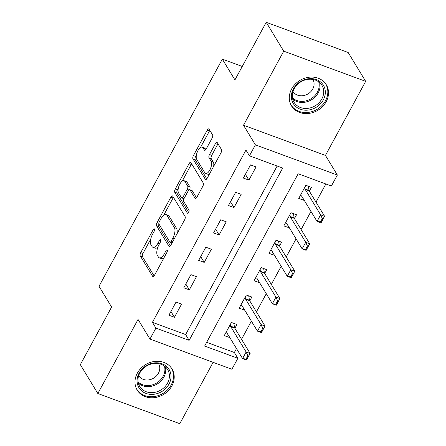 <?xml version="1.0" encoding="UTF-8"?>
<svg xmlns="http://www.w3.org/2000/svg" width="446" height="446" viewBox="0 0 446 446"><rect width="100%" height="100%" fill="white"/><g stroke="black" fill="none" stroke-linecap="round" stroke-linejoin="round"><path stroke-width="0.67" d="M154.472 229.021A1.795 0.764 -69.8 0 0 154.277 228.843A1.795 0.764 -69.8 0 0 153.173 229.735L140.746 252.62A2.564 1.093 -69.8 0 0 140.267 255.909L152.638 276.303A2.564 1.093 -69.8 0 0 152.917 276.553A2.564 1.093 -69.8 0 0 154.494 275.282L166.921 252.397A1.795 0.764 -69.8 0 0 167.256 250.095A1.795 0.764 -69.8 0 0 167.06 249.922A1.795 0.764 -69.8 0 0 165.957 250.808L164.351 253.774A8.201 3.507 -69.8 0 1 159.317 257.838A8.201 3.507 -69.8 0 1 158.408 257.041L157.377 255.341A8.201 3.507 -69.8 0 1 158.921 244.821L160.527 241.86A1.795 0.764 -69.8 0 0 160.867 239.558A1.795 0.764 -69.8 0 0 160.666 239.379A1.795 0.764 -69.8 0 0 159.568 240.271L157.956 243.232A8.201 3.507 -69.8 0 1 152.922 247.301A8.201 3.507 -69.8 0 1 152.014 246.499L150.982 244.798A8.201 3.507 -69.8 0 1 152.526 234.284L154.138 231.318A1.795 0.764 -69.8 0 0 154.472 229.021M291.634 88.966A20.36 17.427 148.8 0 0 291.494 105.892A20.36 17.427 148.8 0 0 308.76 113.44A20.36 17.427 148.8 0 0 326.182 101.694A20.36 17.427 148.8 0 0 326.316 84.773A20.36 17.427 148.8 0 0 309.05 77.225A20.36 17.427 148.8 0 0 291.634 88.966M137.323 373.168A20.36 17.427 148.8 0 0 137.19 390.088A20.36 17.427 148.8 0 0 154.455 397.637A20.36 17.427 148.8 0 0 171.872 385.89A20.36 17.427 148.8 0 0 172.011 368.97A20.36 17.427 148.8 0 0 154.745 361.422A20.36 17.427 148.8 0 0 137.323 373.168M212.084 138.149A2.564 1.093 -69.8 0 0 212.564 134.859L209.096 129.139A2.564 1.093 -69.8 0 0 208.812 128.888A2.564 1.093 -69.8 0 0 207.239 130.16L193.436 155.576A2.564 1.093 -69.8 0 0 192.956 158.865L205.327 179.264A2.564 1.093 -69.8 0 0 205.612 179.509A2.564 1.093 -69.8 0 0 207.184 178.238L220.982 152.822A2.564 1.093 -69.8 0 0 221.467 149.533L217.274 142.62A2.564 1.093 -69.8 0 0 216.99 142.374A2.564 1.093 -69.8 0 0 215.418 143.645L209.508 154.522A2.564 1.093 -69.8 0 0 209.029 157.812L211.109 161.235A6.852 2.927 -69.8 0 1 210.306 169.051A6.852 2.927 -69.8 0 1 205.612 173.433A6.852 2.927 -69.8 0 1 204.848 172.764L196.708 159.334A6.852 2.927 -69.8 0 1 197.511 151.523A6.852 2.927 -69.8 0 1 202.205 147.141A6.852 2.927 -69.8 0 1 202.963 147.81L204.318 150.046A2.564 1.093 -69.8 0 0 204.602 150.296A2.564 1.093 -69.8 0 0 206.175 149.025L212.084 138.149M249.453 155.827L255.413 144.855L337.354 175.038L331.395 186.01L298.173 173.773L204.636 346.051L237.857 358.283L231.898 369.26L149.962 339.077L155.916 328.1L189.137 340.337L282.675 168.064L249.453 155.827L245.952 150.057L152.415 322.33L155.916 328.1M149.962 339.077L138.054 319.447L97.841 393.517L80.336 364.655L111.617 307.049L99.012 286.265L222.337 59.128L234.942 79.906L266.217 22.3L283.723 51.162L243.51 125.226L255.413 144.855M172.719 196.129A2.564 1.093 -69.8 0 0 172.435 195.883A2.564 1.093 -69.8 0 0 170.863 197.154L157.064 222.571A2.564 1.093 -69.8 0 0 156.579 225.86L168.95 246.253A2.564 1.093 -69.8 0 0 169.235 246.504A2.564 1.093 -69.8 0 0 170.807 245.233L184.611 219.817A2.564 1.093 -69.8 0 0 185.09 216.527L172.719 196.129M175.25 189.076L189.054 163.654A2.564 1.093 -69.8 0 1 190.626 162.383A2.564 1.093 -69.8 0 1 190.91 162.634L203.281 183.033A2.564 1.093 -69.8 0 1 202.796 186.316L196.892 197.199A2.564 1.093 -69.8 0 1 195.315 198.47A2.564 1.093 -69.8 0 1 195.036 198.219L190.018 189.946A2.564 1.093 -69.8 0 0 189.734 189.695A2.564 1.093 -69.8 0 0 188.162 190.966L184.243 198.186A2.564 1.093 -69.8 0 0 183.758 201.469L188.981 210.083A1.795 0.764 -69.8 0 1 188.77 212.129A1.795 0.764 -69.8 0 1 187.543 213.272A1.795 0.764 -69.8 0 1 187.342 213.099L174.765 192.36A2.564 1.093 -69.8 0 1 175.25 189.076L177.463 189.89L178.288 188.374M266.217 22.3L348.159 52.483L365.664 81.345L283.723 51.162M97.841 393.517L179.783 423.7L213.099 362.336M152.415 322.33L185.636 334.567L277.144 166.029M174.431 317.273L181.578 304.105L176.042 302.065L168.895 315.233L174.431 317.273L170.924 311.492M189.321 289.839L196.474 276.671L190.938 274.63L183.785 287.798L189.321 289.839L185.82 284.057M204.218 262.404L211.371 249.242L205.829 247.201L198.682 260.369L204.218 262.404L200.711 256.628M219.114 234.975L226.261 221.807L220.725 219.766L213.578 232.935L219.114 234.975L215.608 229.194M234.005 207.541L241.158 194.372L235.622 192.338L228.469 205.5L234.005 207.541L230.504 201.759M248.901 180.112L256.054 166.943L250.513 164.903L243.365 178.071L248.901 180.112L245.395 174.33M206.665 342.316L234.356 352.513L236.497 348.571M241.531 339.295L251.388 321.142M256.428 311.865L266.284 293.708M271.324 284.431L281.181 266.273M286.215 256.996L296.072 238.844M301.111 229.567L310.968 211.41M316.002 202.133L325.864 183.975M234.869 328.312L236.943 324.498L231.407 322.458L224.26 335.626L229.835 337.589M249.766 300.883L251.839 297.064L246.304 295.029L239.151 308.192L244.731 310.16M264.662 273.448L266.73 269.635L261.194 267.594L254.047 280.763L259.622 282.725M279.553 246.019L281.627 242.2L276.091 240.16L268.944 253.328L274.519 255.296M294.449 218.585L296.523 214.771L290.987 212.731L283.834 225.899L289.415 227.861M309.346 191.15L311.414 187.337L305.878 185.296L298.731 198.464L304.306 200.427M242.245 66.46L222.337 59.128M243.51 125.226L325.446 155.414L365.664 81.345M325.446 155.414L337.354 175.038M234.356 352.513L237.857 358.283M185.636 334.567L189.137 340.337M229.796 337.667L226.947 332.972M244.687 310.232L241.844 305.538M259.583 282.803L256.734 278.109M274.48 255.368L271.631 250.674M289.37 227.934L286.527 223.245M304.267 200.505L301.418 195.811M152.922 247.301L155.136 248.115A8.201 3.507 -69.8 0 0 157.867 247.14M159.317 257.838L161.53 258.658A8.201 3.507 -69.8 0 0 163.877 258M150.72 239.145L142.96 253.434A2.564 1.093 -69.8 0 0 142.48 256.723L154.104 275.89M158.966 224.07A2.564 1.093 -69.8 0 0 158.793 226.674L170.417 245.835M173.466 197.366A2.564 1.093 -69.8 0 0 173.076 197.968L163.693 215.251M159.311 221.785A1.795 0.764 -69.8 0 0 158.971 224.087L169.831 241.994A1.795 0.764 -69.8 0 0 170.032 242.167A1.795 0.764 -69.8 0 0 171.13 241.28L172.831 238.153A8.201 3.507 -69.8 0 0 174.369 227.633L166.949 215.396A8.201 3.507 -69.8 0 0 166.04 214.598A8.201 3.507 -69.8 0 0 161.006 218.663L159.311 221.785M176.85 234.105A8.201 3.507 -69.8 0 0 176.588 228.452L174.369 227.633M166.04 214.598L168.254 215.412A8.201 3.507 -69.8 0 1 169.162 216.215L176.588 228.452M182.208 181.148L191.267 164.474L189.054 163.654M191.657 163.866A2.564 1.093 -69.8 0 0 191.267 164.474M196.502 197.801L192.232 190.76A2.564 1.093 -69.8 0 0 191.947 190.509L189.734 189.695M188.636 212.396L176.984 193.179L174.765 192.36M184.811 181.36A6.852 2.927 -69.8 0 0 184.053 180.691A6.852 2.927 -69.8 0 0 179.359 185.073A6.852 2.927 -69.8 0 0 178.551 192.884L181.422 197.617A2.564 1.093 -69.8 0 0 181.706 197.868A2.564 1.093 -69.8 0 0 183.278 196.597L187.197 189.383A2.564 1.093 -69.8 0 0 187.677 186.094L184.811 181.36L187.025 182.18A6.852 2.927 -69.8 0 0 186.266 181.511L184.053 180.691M181.706 197.868L183.919 198.682A2.564 1.093 -69.8 0 0 183.992 198.704M189.661 189.673A2.564 1.093 -69.8 0 0 189.896 186.907L187.677 186.094M187.025 182.18L189.896 186.907M177.463 189.89A2.564 1.093 -69.8 0 0 176.984 193.179M202.205 147.141L204.419 147.955A6.852 2.927 -69.8 0 1 205.177 148.624L205.784 149.627M205.612 173.433L207.825 174.247A6.852 2.927 -69.8 0 0 209.559 173.862M213.623 166.38A6.852 2.927 -69.8 0 0 213.322 162.054L211.109 161.235M218.022 143.857A2.564 1.093 -69.8 0 0 217.631 144.459L211.727 155.336A2.564 1.093 -69.8 0 0 211.242 158.625L213.322 162.054M196.407 155.007L195.649 156.395A2.564 1.093 -69.8 0 0 195.17 159.679L206.793 178.846M209.843 130.371A2.564 1.093 -69.8 0 0 209.453 130.973L200.466 147.526M248.489 356.014L247.825 355.769L246.041 359.063L246.705 359.309L250.134 353.477L246.56 360.061L242.574 358.595L246.147 352.011L250.134 353.477L234.73 328.083A2.609 1.115 110.2 0 1 234.574 327.626L233.838 323.372M247.825 355.769L246.147 352.011L230.744 326.611A2.609 1.115 110.2 0 1 230.588 326.16L230.298 324.498M225.932 332.538L226.903 332.95A2.609 1.115 110.2 0 1 227.17 333.195L242.574 358.595L246.041 359.063M246.705 359.309L246.56 360.061M263.385 328.585L262.722 328.34L260.932 331.629L261.596 331.874L265.03 326.048L261.456 332.632L257.47 331.161L261.044 324.577L265.03 326.048L249.626 300.649A2.609 1.115 110.2 0 1 249.47 300.197L248.734 295.938M262.722 328.34L261.044 324.577L245.64 299.182A2.609 1.115 110.2 0 1 245.484 298.725L245.194 297.064M240.829 305.109L241.799 305.516A2.609 1.115 110.2 0 1 242.066 305.766L257.47 331.161L260.932 331.629M261.596 331.874L261.456 332.632M263.636 268.492L264.366 272.762L260.38 271.296L260.09 269.635M278.282 301.15L277.618 300.905L275.829 304.2L276.492 304.44L279.926 298.614L276.347 305.198L272.361 303.732L275.94 297.147L279.926 298.614L264.523 273.22A2.609 1.115 110.2 0 1 264.366 272.762M277.618 300.905L275.94 297.147L260.536 271.748A2.609 1.115 110.2 0 1 260.38 271.296M255.72 277.674L256.69 278.087A2.609 1.115 110.2 0 1 256.957 278.332L272.361 303.732L275.829 304.2M276.492 304.44L276.347 305.198M278.533 241.063L279.257 245.333L275.271 243.862L274.981 242.2M293.173 273.716L292.509 273.47L290.725 276.765L291.389 277.011L294.817 271.185L291.244 277.769L287.257 276.297L290.831 269.713L294.817 271.185L279.413 245.785A2.609 1.115 110.2 0 1 279.257 245.333M292.509 273.47L290.831 269.713L275.427 244.319A2.609 1.115 110.2 0 1 275.271 243.862M270.616 250.245L271.586 250.652A2.609 1.115 110.2 0 1 271.854 250.903L287.257 276.297L290.725 276.765M291.389 277.011L291.244 277.769M293.423 213.628L294.154 217.899L290.168 216.433L289.878 214.766M308.069 246.287L307.405 246.041L305.616 249.331L306.279 249.576L309.714 243.75L306.14 250.334L302.154 248.868L305.727 242.284L309.714 243.75L294.31 218.35A2.609 1.115 110.2 0 1 294.154 217.899M307.405 246.041L305.727 242.284L290.324 216.884A2.609 1.115 110.2 0 1 290.168 216.433M285.512 222.81L286.483 223.223A2.609 1.115 110.2 0 1 286.75 223.468L302.154 248.868L305.616 249.331M306.279 249.576L306.14 250.334M168.476 368.53A17.623 15.08 -31.2 0 1 162.963 390.78A17.623 15.08 -31.2 0 1 139.598 388.683A17.623 15.08 -31.2 0 1 145.117 366.428A17.623 15.08 -31.2 0 1 168.476 368.53M140.317 387.357A16.318 13.965 148.8 0 0 161.446 389.642A16.318 13.965 148.8 0 0 167.64 369.567A16.318 13.965 148.8 0 0 167.06 368.697A16.318 13.965 148.8 0 0 145.931 366.417A16.318 13.965 148.8 0 0 139.737 386.492A16.318 13.965 148.8 0 0 140.317 387.357M158.536 363.624A11.618 9.94 -31.2 0 1 154.076 377.885A11.618 9.94 -31.2 0 1 139.057 376.246A11.618 9.94 -31.2 0 1 138.673 375.671M136.136 387.998A20.232 17.316 148.8 0 0 136.738 389.096A20.232 17.316 148.8 0 0 137.457 390.172A20.232 17.316 148.8 0 0 163.66 393.01A20.232 17.316 148.8 0 0 171.336 368.117A20.232 17.316 148.8 0 0 170.64 367.069M293.396 88.899A17.623 15.08 -31.2 0 1 316.387 79.594A17.623 15.08 -31.2 0 1 323.294 99.915A17.623 15.08 -31.2 0 1 300.303 109.22A17.623 15.08 -31.2 0 1 293.396 88.899M321.839 98.928A16.318 13.965 148.8 0 0 321.945 85.37A16.318 13.965 148.8 0 0 308.114 79.321A16.318 13.965 148.8 0 0 294.154 88.732A16.318 13.965 148.8 0 0 294.048 102.29A16.318 13.965 148.8 0 0 307.879 108.339A16.318 13.965 148.8 0 0 321.839 98.928M312.841 79.421A11.618 9.94 -31.2 0 1 312.741 89.033A11.618 9.94 -31.2 0 1 302.828 95.728A11.618 9.94 -31.2 0 1 292.977 91.469M290.441 103.795A20.232 17.316 148.8 0 0 291.048 104.899A20.232 17.316 148.8 0 0 308.203 112.398A20.232 17.316 148.8 0 0 325.508 100.729A20.232 17.316 148.8 0 0 325.641 83.915A20.232 17.316 148.8 0 0 324.944 82.872M322.296 218.607L320.512 221.902L321.176 222.147L322.965 218.852L322.296 218.607L320.624 214.849L324.61 216.321L321.031 222.9L317.045 221.433L320.624 214.849L305.22 189.45A2.609 1.115 110.2 0 1 305.064 188.998L304.774 187.337M322.965 218.852L324.61 216.321L309.206 190.921A2.609 1.115 110.2 0 1 309.05 190.47L308.309 186.194M300.403 195.381L301.373 195.788A2.609 1.115 110.2 0 1 301.641 196.034L317.045 221.433L320.512 221.902M321.176 222.147L321.031 222.9M154.533 230.236L153.173 229.735M167.317 251.31L165.957 250.808M160.928 240.773L159.568 240.271M159.478 243.795L157.956 243.232M165.867 254.332L164.351 253.774M153.296 276.548L152.638 276.303M142.48 256.723L140.267 255.909M142.96 253.434L140.746 252.62M169.614 246.499L168.95 246.253M158.793 226.674L156.579 225.86M158.854 223.229L157.064 222.571M173.076 197.968L170.863 197.154M172.652 241.838L171.13 241.28M174.347 238.716L172.831 238.153M169.162 216.215L166.949 215.396M195.694 198.464L195.036 198.219M192.232 190.76L190.018 189.946M187.811 213.272L187.342 213.099M184.8 197.154L183.278 196.597M188.881 190.002L187.197 189.383M204.982 150.291L204.318 150.046M205.177 148.624L202.963 147.81M211.242 158.625L209.029 157.812M211.727 155.336L209.508 154.522M217.631 144.459L215.418 143.645M205.991 179.504L205.327 179.264M195.17 159.679L192.956 158.865M195.649 156.395L193.436 155.576M209.453 130.973L207.239 130.16M234.574 327.626L230.588 326.16M234.73 328.083L230.744 326.611M249.47 300.197L245.484 298.725M249.626 300.649L245.64 299.182M264.523 273.22L260.536 271.748M279.413 245.785L275.427 244.319M294.31 218.35L290.324 216.884M165.366 366.835A16.318 13.965 -31.2 0 1 157.282 383.956A16.318 13.965 -31.2 0 1 138.366 383.209M138.121 382.01A15.783 13.503 148.8 0 0 156.697 382.991A15.783 13.503 148.8 0 0 164.418 366.066M319.671 82.638A16.318 13.965 -31.2 0 1 318.188 92.913A16.318 13.965 -31.2 0 1 292.671 99.012M292.425 97.813A15.783 13.503 148.8 0 0 317.39 92.177A15.783 13.503 148.8 0 0 318.723 81.863M309.05 190.47L305.064 188.998M309.206 190.921L305.22 189.45M172.067 242.919L170.032 242.167M136.738 389.096L136.281 388.338M171.336 368.117L170.874 367.353M291.048 104.899L290.586 104.141M325.641 83.915L325.184 83.157"/></g></svg>
